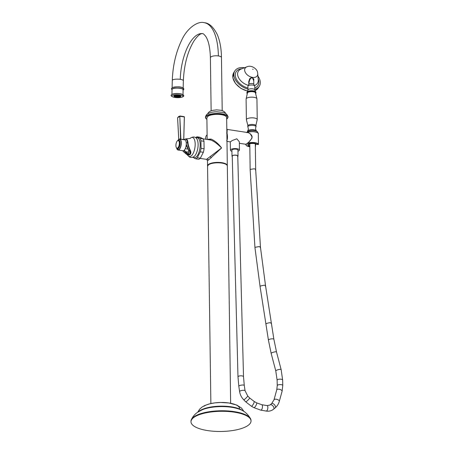 <?xml version="1.0" encoding="UTF-8"?>
<svg xmlns="http://www.w3.org/2000/svg" width="454" height="454" viewBox="0 0 454 454"><rect width="100%" height="100%" fill="white"/><g stroke="black" fill="none" stroke-linecap="round" stroke-linejoin="round"><path stroke-width="0.68" d="M200.129 158.389L206.508 159.36L221.592 147.964C218.38 143.651 214.85 140.683 211.019 139.072L208.216 139.213L207.836 139.56M203.006 138.822L210.071 139.928C212.79 140.388 216.632 143.067 221.592 147.964L208.505 160.069L207.478 160.472L206.508 159.36M195.663 137.67A11.248 4.716 98.7 0 1 196.213 137.216A11.248 4.716 98.7 0 1 197.013 136.796L200.112 138.436A11.248 4.716 98.7 0 1 200.946 140.825L201.054 148.339A11.248 4.716 98.7 0 1 200.299 151.84L197.303 157.714L200.339 158.179A11.248 4.716 98.7 0 1 198.75 159.286L195.708 158.821L192.615 157.186M200.339 158.179L203.335 152.3A11.248 4.716 98.7 0 0 204.09 148.798L203.982 141.29A11.248 4.716 98.7 0 0 203.148 138.896L200.049 137.261L197.013 136.796M197.303 157.714A11.248 4.716 98.7 0 1 196.508 158.406A11.248 4.716 98.7 0 1 195.708 158.821M200.112 138.436L203.148 138.896M200.946 140.825L203.982 141.29M201.054 148.339L204.09 148.798M200.299 151.84L203.335 152.3M185.941 138.856A7.281 3.053 -81.3 0 1 187.962 142.567L187.564 142.687L187.496 142.295L187.962 142.567C188.155 144.815 188.892 147.312 190.181 150.058C191.248 152.113 191.089 153.736 189.71 154.933L186.844 154.462L188.047 155.597A9.67 4.052 98.7 0 0 191.043 156.085A9.67 4.052 -81.3 0 0 195.175 144.009A9.67 4.052 -81.3 0 0 190.788 137.874A9.67 4.052 98.7 0 0 190.748 137.897A9.67 4.052 98.7 0 1 190.748 137.897L190.714 137.925C190.873 138.379 189.284 138.691 185.941 138.856L184.006 139.713M190.181 150.058L189.999 150.132C191.072 152.033 190.935 153.577 189.585 154.763C188.399 155.347 187.003 154.871 185.402 153.333L183.274 151.454M186.282 144.049A9.517 8.024 55.2 0 0 188.558 149.582L189.363 150.575C190.839 155.183 189.732 155.955 186.038 152.89L185.402 153.333L182.695 150.717M187.564 142.687C187.684 144.713 188.495 147.198 189.999 150.132L189.318 150.518M188.558 149.582L189.307 150.575C191.179 152.714 189.454 155.455 189.136 154.536L185.482 151.704A9.216 7.769 -124.8 0 1 184.415 150.053M189.392 154.53A3.564 1.493 98.7 0 1 188.575 152.175L185.482 151.704L185.153 151.954L186.038 152.89L186.339 152.544M188.575 152.175L188.541 149.633M184.369 117.047L183.785 139.31L184.682 139.843A5.522 2.315 -81.3 0 1 186.254 144.622A5.522 2.315 -81.3 0 1 183.921 150.507A5.522 2.315 98.7 0 1 183.013 150.768L178.053 150.007A5.522 2.315 98.7 0 1 176.634 147.976M177.764 140.604A5.522 2.315 98.7 0 1 178.819 139.344A5.522 2.315 -81.3 0 1 179.722 139.089A5.522 2.315 -81.3 0 1 181.294 143.861A5.522 2.315 -81.3 0 1 178.961 149.752A5.522 2.315 98.7 0 1 178.053 150.007M183.785 139.31L184.114 139.758L180.176 139.157M177.809 140.587A4.37 1.833 98.7 0 1 178.11 140.32A4.37 1.833 -81.3 0 1 178.831 140.116A4.37 1.833 -81.3 0 1 180.073 143.895A4.37 1.833 -81.3 0 1 178.223 148.554A4.37 1.833 98.7 0 1 177.508 148.759A4.37 1.833 98.7 0 1 176.674 148.004M177.043 148.18A3.865 1.623 98.7 0 0 177.679 147.998A3.865 1.623 -81.3 0 0 179.313 143.873A3.865 1.623 -81.3 0 0 178.212 140.53A3.865 1.623 -81.3 0 0 177.576 140.712A3.865 1.623 98.7 0 0 175.942 144.837A3.865 1.623 98.7 0 0 177.043 148.18L177.406 148.231A3.865 1.623 98.7 0 0 178.036 148.049A3.865 1.623 98.7 0 0 179.671 143.929A3.865 1.623 98.7 0 0 178.57 140.587L178.212 140.53A4.069 1.708 98.7 0 1 179.966 143.311A4.069 1.708 98.7 0 1 178.223 148.271A4.069 1.708 98.7 0 1 177.06 148.18M179.506 139.077L180.561 138.822A0.403 0.335 -83.8 0 1 180.21 139.162M184.341 116.95L180.051 116.298L180.085 116.014L184.341 116.95L183.728 139.429A0.403 0.335 -85.7 0 0 183.989 139.753M183.728 139.429L180.771 139.264M180.051 116.298L180.085 116.014A0.403 0.403 0 0 0 180.079 116.014L180.079 116.014A0.403 0.323 83.3 0 0 179.801 116.349L180.874 138.992L180.561 138.822L179.801 116.349L177.855 117.563M183.734 139.196L184.386 117.013A0.403 0.403 0 0 0 184.211 116.672L180.085 116.014L178.745 116.502A0.403 0.34 -124.8 0 0 178.615 116.553L178.615 116.553A0.403 0.34 -124.8 0 0 178.484 116.837M177.605 117.961L178.768 139.378M227.312 165.772L226.654 117.529A9.886 3.32 -0.8 0 0 218.981 114.402A9.886 3.32 -0.8 0 0 207.898 116.309A9.886 3.32 -0.8 0 0 206.882 117.802L207.96 116.173L209.793 115.282C213.681 114.085 217.852 113.897 222.307 114.726C228.067 116.519 225.956 116.888 226.654 117.529M226.654 140.916C227.602 139.333 227.738 136.756 227.051 133.181L227.21 129.424L226.807 129.106M247.163 132.517L248.667 132.846C250.784 134.066 251.879 135.451 251.959 136.983C251.925 138.374 250.869 140.076 248.792 142.079L246.749 143.867L245.852 144.128M247.243 132.483A6.328 2.128 -0.8 0 1 253.973 131.779A6.328 2.128 -0.8 0 1 258.309 133.561L258.462 144.372A6.328 2.128 179.2 0 0 254.07 142.573A6.328 2.128 179.2 0 0 247.317 143.316M230.292 141.892L230.411 150.172A4.517 1.521 179.2 0 1 236.92 148.719A4.517 1.521 -0.8 0 1 239.445 150.047L239.332 141.767L236.784 138.805L232.334 140.485L230.297 141.898L226.989 141.393M255.557 144.582L255.477 146.5A6.129 2.06 -0.8 0 1 255.352 146.529M248.667 132.846L250.313 133.873L252.118 137.046M251.959 136.983L251.817 138.498L248.792 142.079M247.243 132.375L247.237 132.301A5.153 1.731 179.2 0 1 247.765 131.501A5.153 1.731 -0.8 0 1 253.576 130.508A5.153 1.731 -0.8 0 1 257.543 132.154L257.531 132.625M255.324 144.65A4.75 1.595 179.2 0 0 256.374 144.287M249.796 144.52A4.177 1.402 -0.8 0 1 248.542 144.088M249.819 146.069A4.341 1.458 179.2 0 1 248.1 145.376A4.341 1.458 179.2 0 1 247.963 145.235A4.341 1.458 179.2 0 1 250.835 143.436A4.341 1.458 179.2 0 1 256.221 144.247L256.169 144.247M258.207 144.548L256.09 144.207C255.369 143.464 253.253 143.277 249.728 143.651L248.015 144.69A4.143 1.39 -0.8 0 0 249.814 145.796M255.392 169.972C255.982 169.438 255.562 169.047 254.132 168.809L250.432 169.342L250.148 169.768L254.955 247.731L260.063 286.463L268.416 340.074A2.764 0.749 171.5 0 1 268.7 339.671A2.764 0.749 171.5 0 1 271.719 338.849A2.764 0.749 171.5 0 1 273.881 339.263L265.528 285.668L260.454 247.197M255.67 169.558L260.454 247.186M260.17 247.6C260.766 247.078 260.346 246.749 258.922 246.607L255.239 247.305L254.955 247.714M265.244 286.077C265.84 285.56 265.425 285.271 264.012 285.214L260.346 286.048L260.063 286.457M271.186 323.56C271.129 322.471 269.494 322.482 266.294 323.583L266.01 323.991M273.62 409.173A2.764 1.481 -130 0 0 273.677 409.128L273.053 409.604C270.998 410.989 268.706 411.472 266.18 411.063L260.8 410.149A2.764 1.141 -80.4 0 0 261.254 410.019A2.764 1.141 -80.4 0 0 262.457 407.09A2.764 1.141 -80.4 0 0 261.725 404.701L256.629 402.846A2.764 0.732 -60.3 0 1 256.221 404.996A2.764 0.732 -60.3 0 1 254.371 407.522A2.764 0.732 -60.3 0 1 253.894 407.647L251.329 406.182A2.764 0.732 -60.3 0 0 251.805 406.058A2.764 0.732 -60.3 0 0 253.65 403.532A2.764 0.732 -60.3 0 0 254.064 401.381L249.706 398.01A2.764 0.289 -44.4 0 1 248.474 399.611A2.764 0.289 -44.4 0 1 246.17 401.694A2.764 0.289 -44.4 0 1 245.762 401.875L243.781 399.855A2.764 0.289 -44.4 0 0 244.19 399.673A2.764 0.289 -44.4 0 0 246.494 397.591A2.764 0.289 -44.4 0 0 247.725 395.99L245.064 390.724A2.764 0.755 -8.4 0 0 242.901 390.309A2.764 0.755 -8.4 0 0 239.882 391.127A2.764 0.755 -8.4 0 0 239.599 391.535L238.815 386.269A2.764 0.755 -8.4 0 1 239.099 385.86A2.764 0.755 -8.4 0 1 242.118 385.043A2.764 0.755 -8.4 0 1 244.28 385.457L243.509 376.661A2.764 0.914 -1.5 0 0 241.363 375.827A2.764 0.914 -1.5 0 0 238.271 376.383A2.764 0.914 -1.5 0 0 237.987 376.803L232.249 156.159L232.533 155.739C233.969 154.621 239.196 155.421 237.493 156.494M232 156.159L231.915 150.149A3.013 1.01 179.2 0 1 236.256 149.184A3.013 1.01 -0.8 0 1 237.941 150.064L238.027 156.074A3.013 1.01 -0.8 0 0 236.341 155.189A3.013 1.01 179.2 0 0 232 156.159A3.013 1.01 179.2 0 0 232.261 156.562M238.027 156.074A3.013 1.01 -0.8 0 1 237.782 156.477M230.411 150.172A4.517 1.521 179.2 0 0 231.932 151.284M239.445 150.047A4.517 1.521 -0.8 0 1 237.958 151.199M256.028 126.706L256.011 125.758A4.12 1.385 -0.8 0 0 252.816 124.453A4.12 1.385 -0.8 0 0 248.196 125.253A4.12 1.385 179.2 0 0 247.776 125.872L247.788 126.819A4.12 1.385 179.2 0 1 248.213 126.195A4.12 1.385 -0.8 0 1 252.833 125.4A4.12 1.385 -0.8 0 1 256.028 126.706A4.12 1.385 -0.8 0 1 255.954 126.967C255.364 127.949 255.477 129.197 256.306 130.718A4.517 1.521 -0.8 0 0 252.356 129.679A4.517 1.521 -0.8 0 0 247.912 130.576A4.517 1.521 179.2 0 0 247.623 130.837A4.517 1.521 179.2 0 0 247.453 131.263L247.458 131.768M256.306 130.718A4.517 1.521 -0.8 0 1 256.487 131.104M247.788 126.819A4.12 1.385 179.2 0 0 247.867 127.08C248.639 128.459 248.23 130.474 247.623 130.837M256.941 98.898L255.403 92.73A4.029 1.351 179.2 0 0 253.213 91.77A4.029 1.351 179.2 0 0 247.458 92.843L246.096 99.046A5.425 1.822 -0.8 0 1 253.911 97.309A5.425 1.822 179.2 0 1 256.941 98.898L257.231 119.567A5.425 1.822 179.2 0 0 254.2 117.978A5.425 1.822 -0.8 0 0 246.386 119.72L248.032 126.099M255.738 93.422A4.517 1.521 179.2 0 0 255.954 92.945A4.517 1.521 179.2 0 0 252.447 91.515A4.517 1.521 179.2 0 0 247.379 92.389A4.517 1.521 179.2 0 0 246.919 93.07A4.517 1.521 179.2 0 0 247.146 93.541M247.98 89.977L247.924 86.192A3.416 1.146 -0.8 0 1 248.264 85.687A3.416 1.146 -0.8 0 1 248.276 85.681A3.416 1.146 -0.8 0 1 251.34 85A3.416 1.146 -0.8 0 1 254.405 85.602A3.416 1.146 -0.8 0 1 254.756 86.101L254.808 89.881A3.416 1.146 -0.8 0 0 252.901 88.882A3.416 1.146 179.2 0 0 248.327 89.461A3.416 1.146 179.2 0 0 247.98 89.977L247.294 91.77A4.381 1.47 179.2 0 1 247.492 91.612A4.381 1.47 179.2 0 1 251.658 90.738A4.381 1.47 179.2 0 1 255.54 91.651L254.808 89.881M248.264 85.687L248.826 84.348A2.491 0.834 -0.8 0 1 249.081 83.973A2.491 0.834 -0.8 0 1 251.874 83.491A2.491 0.834 -0.8 0 1 253.803 84.279L253.707 78.724M253.746 79.904L253.826 79.274M248.701 81.958L248.803 82.668M248.809 81.011L248.826 84.348M248.809 83.315L248.696 82.276L250.744 77.946M252.237 77.617L253.843 79.552L253.752 80.494M248.815 83.65L249.853 78.661L252.418 77.634L253.843 79.546M248.696 82.276L249.518 79.178C249.978 78.241 250.937 77.742 252.39 77.668L253.758 80.925M241.925 68.753A12.888 8.388 32 0 0 235.512 76.817A12.888 8.388 32 0 0 247.952 87.991M247.969 89.097A14.437 9.392 -148 0 1 234.832 70.932A14.437 9.392 -148 0 1 244.468 67.72A14.437 9.392 -148 0 1 244.547 67.731M257.946 76.096A14.437 9.392 -148 0 1 259.325 86.237A14.437 9.392 -148 0 1 254.802 89.302M254.779 87.906A12.888 8.388 32 0 0 258.178 78.905M208.783 164.575A9.648 3.24 -0.8 0 1 218.016 162.651A9.648 3.24 -0.8 0 1 226.546 164.711M204.05 406.194A18.705 6.282 -0.8 0 1 225.661 402.624A18.705 6.282 -0.8 0 1 239.491 408.935M251.034 420.966L251.028 420.432A30.026 10.09 179.2 0 0 250.665 418.923A30.026 10.09 179.2 0 0 225.502 410.825A30.026 10.09 179.2 0 0 194.051 416.738A30.026 10.09 179.2 0 0 191.299 419.751A30.026 10.09 179.2 0 0 190.975 421.272L190.981 421.806A30.026 10.09 179.2 0 0 214.282 431.3A30.026 10.09 179.2 0 0 247.958 425.5A30.026 10.09 179.2 0 0 251.034 420.966A30.026 10.09 179.2 0 0 227.738 411.472A30.026 10.09 179.2 0 0 194.062 417.271A30.026 10.09 179.2 0 0 190.981 421.806M208.068 116.15A9.687 3.257 -0.8 0 1 217.318 114.221A9.687 3.257 -0.8 0 1 225.888 116.269M183.121 89.909A5.635 1.47 -178.5 0 0 179.398 88.133A5.635 1.47 -178.5 0 0 172.531 88.712A5.635 1.47 -178.5 0 0 172.049 89.614M180.544 96.254A3.138 0.817 1.5 0 0 178.263 95.334A3.138 0.817 1.5 0 0 174.603 95.675A3.138 0.817 -178.5 0 0 174.291 96.089A3.138 0.817 -178.5 0 0 176.827 96.895A3.138 0.817 -178.5 0 0 180.232 96.537A3.138 0.817 1.5 0 0 180.544 96.254L180.652 95.947M176.152 96.798L176.169 96.793A3.013 0.789 1.5 0 1 176.016 96.77L175.999 96.776A3.042 0.794 1.5 0 1 174.938 96.509L174.966 96.503A3.013 0.789 1.5 0 1 174.869 96.464L174.847 96.469A3.042 0.794 1.5 0 1 174.387 96.106L174.421 96.106A3.013 0.789 1.5 0 1 174.41 96.061L174.376 96.061A3.042 0.794 1.5 0 1 174.376 96.027A3.042 0.794 1.5 0 1 174.648 95.709L174.677 95.715A3.013 0.789 1.5 0 1 174.75 95.675L174.728 95.669A3.042 0.794 1.5 0 1 175.653 95.414L175.67 95.419A3.013 0.789 1.5 0 1 175.811 95.402L175.794 95.391A3.042 0.794 1.5 0 1 177.128 95.306A3.013 0.789 1.5 0 1 177.298 95.317A3.042 0.794 1.5 0 1 178.683 95.414A3.013 0.789 1.5 0 1 178.819 95.442L178.836 95.436A3.042 0.794 1.5 0 1 179.898 95.703L179.869 95.709A3.013 0.789 1.5 0 1 179.966 95.749L179.988 95.743A3.042 0.794 1.5 0 1 180.448 96.106L180.414 96.106A3.013 0.789 1.5 0 1 180.425 96.146L180.459 96.152A3.042 0.794 1.5 0 1 180.459 96.186A3.042 0.794 1.5 0 1 180.187 96.503L180.159 96.498A3.013 0.789 1.5 0 1 180.085 96.537L180.113 96.543A3.042 0.794 1.5 0 1 179.182 96.798L179.165 96.787A3.013 0.789 1.5 0 1 179.024 96.81L179.041 96.816A3.042 0.794 1.5 0 1 177.707 96.906A3.013 0.789 1.5 0 1 177.537 96.895A3.042 0.794 1.5 0 1 176.152 96.798M177.537 96.895L177.542 96.577A3.013 0.789 -178.5 0 0 177.713 96.577L177.724 96.362A3.042 0.794 -178.5 0 0 178.626 96.322M176.634 96.135L176.021 96.447A3.013 0.789 -178.5 0 0 176.175 96.469L176.169 96.793M176.175 96.469L176.725 96.191M176.515 96.299A3.042 0.794 -178.5 0 0 177.486 96.362M174.523 95.788L176.623 95.805L174.586 95.743M176.634 95.805L178.223 96.129L176.612 96.083M175.289 95.488L176.748 95.544M175.573 95.527L175.131 95.527M174.608 95.788A3.042 0.794 -178.5 0 0 174.858 95.925L174.847 96.469M175.704 95.794L174.858 95.925M176.617 95.879L174.881 96.146L174.869 96.464M174.881 96.146A3.013 0.789 -178.5 0 0 174.972 96.186L176.617 95.936L176.016 96.231L175.999 96.776M174.972 96.186L174.966 96.503M175.431 96.112A3.042 0.794 -178.5 0 0 176.016 96.231M176.021 96.447L176.016 96.77M175.426 95.453L176.748 95.658M176.26 95.34L176.912 95.612L176.424 95.329M177.23 95.357L176.918 95.312M177.798 95.329L177.452 95.312M179.16 95.499L178.138 95.703L179.307 95.527M180.073 95.783L178.229 95.811L180.159 95.828M179.285 95.822L180.198 95.959A3.042 0.794 -178.5 0 0 180.283 95.907M180.198 95.959L180.187 96.503M180.085 96.537L180.09 96.22A3.013 0.789 -178.5 0 0 180.164 96.18L180.159 96.498M180.164 96.18L178.229 95.885M180.09 96.22L178.223 95.93M178.536 95.981L179.199 96.254A3.042 0.794 -178.5 0 0 179.676 96.157M179.199 96.254L179.182 96.798M178.212 96.152L179.035 96.492A3.013 0.789 -178.5 0 0 179.177 96.469L179.165 96.787M179.177 96.469L178.223 96.078M179.035 96.492L179.024 96.81M178.223 96.129L178.229 95.811M176.884 96.027L178.008 96.123L176.884 96.027M207.12 134.844A4.846 4.086 55.2 0 0 205.832 139.259M193.075 157.124A10.113 4.239 98.7 0 0 195.856 157.237A10.113 4.239 -81.3 0 0 200.186 145.053A10.113 4.239 -81.3 0 0 196.003 137.942M193.92 156.63A9.784 4.103 -81.3 0 0 194.051 156.534A9.784 4.103 -81.3 0 0 197.848 148.038A9.784 4.103 -81.3 0 0 196.764 138.793C195.509 136.83 193.574 136.478 190.952 137.738L190.368 138.209M186.265 143.152L187.496 142.295A6.969 2.923 -81.3 0 0 184.086 139.747M185.153 151.954A9.517 8.024 -124.8 0 1 184.108 150.365M178.246 140.241A5.176 2.168 98.7 0 1 178.819 139.673A5.176 2.168 -81.3 0 1 181.169 142.959A5.176 2.168 -81.3 0 1 178.955 149.417A5.176 2.168 98.7 0 1 176.986 148.464M180.862 138.759L180.561 138.822M207.427 158.792L208.505 160.069M210.31 156.687L211.28 157.839M227.323 165.568A9.886 3.32 179.2 0 0 219.657 162.447A9.886 3.32 179.2 0 0 208.568 164.354A9.886 3.32 179.2 0 0 207.552 165.846L207.478 160.472M227.051 133.181L226.631 133.005M257.81 132.903A6.129 2.06 179.2 0 0 248.344 132.029A6.129 2.06 179.2 0 0 247.101 132.46M245.977 144.247A6.328 2.128 179.2 0 0 245.83 144.713L246.698 145.859L249.831 146.756A6.129 2.06 -0.8 0 1 246.034 144.928A6.129 2.06 -0.8 0 1 251.834 142.76A6.129 2.06 -0.8 0 1 258.264 144.559L256.221 144.247M258.462 144.366L258.309 133.561M255.347 146.222L255.54 144.588M273.881 339.263L276.509 351.998A2.764 0.59 165.2 0 0 274.386 351.969A2.764 0.59 165.2 0 0 271.452 353.025A2.764 0.59 165.2 0 0 271.163 353.405L268.416 340.074M276.509 351.998L281.122 369.516A2.764 0.59 165.2 0 0 279.006 369.482A2.764 0.59 165.2 0 0 276.066 370.538A2.764 0.59 165.2 0 0 275.777 370.924L271.163 353.405M281.122 369.516L282.638 379.998A2.764 0.914 178.5 0 0 280.493 379.164A2.764 0.914 178.5 0 0 277.4 379.726A2.764 0.914 178.5 0 0 277.116 380.14L275.777 370.924M282.638 379.998L282.78 385.446A2.764 0.914 178.5 0 0 280.634 384.612A2.764 0.914 178.5 0 0 277.542 385.168A2.764 0.914 178.5 0 0 277.258 385.588L277.116 380.14M282.78 385.446L282.087 391.274A2.764 1.214 -164.6 0 0 280.209 389.515A2.764 1.214 -164.6 0 0 277.036 389.447A2.764 1.214 -164.6 0 0 276.764 389.804L277.258 385.588M282.087 391.274L279.324 401.296A2.764 1.214 -164.6 0 0 277.445 399.537A2.764 1.214 -164.6 0 0 274.273 399.469A2.764 1.214 -164.6 0 0 274 399.826L276.764 389.804M275.113 407.925A2.764 1.481 -130 0 0 275.169 407.879A2.764 1.481 -130 0 0 274.568 404.86A2.764 1.481 -130 0 0 271.674 403.6A2.764 1.481 -130 0 0 271.617 403.646A2.764 1.481 -130 0 0 271.566 403.697M279.324 401.296C278.58 403.958 277.195 406.148 275.169 407.879L273.677 409.128A2.764 1.481 -130 0 0 273.075 406.114A2.764 1.481 -130 0 0 270.181 404.854A2.764 1.481 -130 0 0 270.124 404.894A2.764 1.481 -130 0 0 270.09 404.928M266.18 411.063A2.764 1.141 -80.4 0 0 266.64 410.932A2.764 1.141 -80.4 0 0 267.837 408.004A2.764 1.141 -80.4 0 0 267.105 405.615L261.725 404.701M246.919 93.07L246.908 92.599A4.517 1.521 -0.8 0 1 247.373 91.918A4.517 1.521 -0.8 0 1 252.441 91.044A4.517 1.521 -0.8 0 1 255.948 92.474L255.54 91.651M246.811 66.852C251.51 64.564 257.367 69.201 257.549 72.487L257.741 73.679A7.168 4.659 -148 0 1 253.718 77.469A7.168 4.659 -148 0 1 251.215 77.089A7.168 4.659 -148 0 1 244.768 71.011A7.168 4.659 -148 0 1 246.811 66.852L241.023 69.104A11.293 7.349 -148 0 0 237.8 75.659A11.293 7.349 32 0 0 248.52 85.403M253.156 69.32L252.628 69.241L253.156 69.32M257.741 73.679L258.258 79.87A11.293 7.349 -148 0 1 254.291 85.505M234.832 70.932L233.742 72.68A14.437 9.392 32 0 0 247.771 91.05M254.932 90.652A14.437 9.392 32 0 0 258.235 87.98L254.944 90.692M207.557 166.255A9.886 3.32 -0.8 0 1 208.573 164.762A9.886 3.32 -0.8 0 1 219.662 162.855A9.886 3.32 -0.8 0 1 227.329 165.982C226.631 165.335 228.759 164.961 222.971 163.151C218.527 162.322 214.362 162.509 210.48 163.707L208.647 164.603L207.557 166.255L210.872 403.549M242.986 410.927A23.733 7.973 179.2 0 0 221.87 406.143A23.733 7.973 179.2 0 0 199.607 410.87A23.733 7.973 179.2 0 0 198.75 411.545M250.665 418.923C247.702 413.855 243.985 410.643 239.502 409.281A24.198 8.132 179.2 0 0 202.189 409.797L197.564 412.311C194.862 414.116 192.774 416.596 191.299 419.751M210.071 139.928L211.019 139.072M208.148 139.611L208.216 139.213M206.905 119.345A11.14 3.745 -0.8 0 1 206.769 115.952A11.14 3.745 -0.8 0 1 221.677 114.056A11.14 3.745 -0.8 0 1 226.762 119.005A11.14 3.745 -0.8 0 1 226.677 119.067M228.095 117.013C226.784 112.751 223.516 112.791 222.579 112.371L216.598 111.775C212.812 111.826 209.782 112.564 207.506 113.977C206.53 114.431 205.838 115.549 205.424 117.331A11.344 3.808 -0.8 0 1 206.581 115.719A11.344 3.808 -0.8 0 1 219.151 113.523A11.344 3.808 -0.8 0 1 228.095 117.013L226.677 119.113M183.166 87.997L183.359 80.727A5.539 1.447 -178.5 0 0 180.266 79.342A37.699 15.805 -81.3 0 1 202.558 33.647L202.558 33.647C202.949 33.346 203.994 34.232 205.685 36.314C208.505 40.525 210.071 47.659 210.395 57.715A5.539 1.861 -0.8 0 1 218.368 55.938A5.539 1.861 -0.8 0 1 221.467 57.562L222.205 110.606M218.368 55.938A48.771 20.453 -81.3 0 0 204.226 22.7L204.226 22.7C197.791 20.685 186.815 28.392 181.56 40.468C175.908 52.329 172.821 65.648 172.293 80.437A5.539 1.447 -178.5 0 1 180.266 79.342M172.588 87.554A5.613 1.464 1.5 0 1 179.971 87.049A5.613 1.464 1.5 0 1 182.769 89.029M182.99 94.687L183.121 89.727A5.539 1.447 -178.5 0 0 178.859 88.207A5.539 1.447 -178.5 0 0 172.622 88.825A5.539 1.447 -178.5 0 0 172.055 89.438L171.924 94.398M182.145 94.262A5.539 1.447 -178.5 0 0 172.798 94.018M182.593 95.737A5.635 1.47 -178.5 0 0 179.829 93.734A5.635 1.47 -178.5 0 0 172.389 94.239M172.378 95.402A5.613 1.464 -178.5 0 0 174.943 97.428A5.613 1.464 -178.5 0 0 182.451 96.94A5.613 1.464 1.5 0 0 179.886 94.92A5.613 1.464 1.5 0 0 172.378 95.402M178.967 95.385A3.524 0.919 1.5 0 1 180.578 96.657A3.524 0.919 1.5 0 1 175.863 96.963A3.524 0.919 1.5 0 1 174.257 95.692A3.524 0.919 1.5 0 1 178.967 95.385M174.319 96.163A3.292 0.857 1.5 0 1 174.132 95.862C174.869 96.169 171.55 95.397 178.938 95.391L180.715 96.038A3.292 0.857 1.5 0 1 180.505 96.327M194.051 156.534L193.864 156.675C191.361 158.088 189.329 157.589 187.774 155.183M185.397 153.384L182.621 150.705M186.271 144.293L188.518 149.604M185.26 148.696L188.172 149.139M179.722 139.089L180.266 139.168M178.751 139.395L177.588 117.921A0.403 0.403 0 0 1 177.627 117.728L178.615 116.553L180.079 116.014M207.183 139.463L206.882 117.802M247.651 132.545L227.21 129.424M258.303 133.521C259.245 132.114 249.921 130.474 246.709 132.625M245.824 144.27L245.83 144.713M245.858 144.276L239.354 143.282M255.352 146.546L255.647 144.559M250.313 133.873C251.601 135.11 252.208 136.177 252.129 137.074L251.817 138.498M255.313 143.793L255.67 169.552M249.785 143.634L250.148 169.756M267.105 405.615L269.897 405.07L271.617 403.646L274 399.826M253.894 407.647L260.8 410.149M256.629 402.846L254.064 401.381M245.762 401.875L251.329 406.182M249.706 398.01L247.725 395.99M239.599 391.535C240.104 394.713 241.5 397.488 243.781 399.855M245.064 390.724L244.28 385.457M237.987 376.803L238.815 386.269M243.509 376.661L237.771 156.074M257.231 119.567L255.761 125.991M246.096 99.046L246.386 119.72M246.908 92.599L247.294 91.77M254.405 85.602L253.803 84.279M255.948 92.474L255.954 92.945M247.725 91.163L240.955 88.428L235.518 83.553L232.857 77.81L233.742 72.68M259.325 86.237L258.235 87.98M230.643 403.271L227.329 165.982M243.997 411.534L241.556 408.106L236.852 405.099L228.85 402.976L220.701 402.477L214.884 402.868L209.669 403.833L204.765 405.518L202.019 407.073L199.624 409.196L197.757 412.181M206.905 119.391L205.628 118.199L205.424 117.331M207.688 113.858L208.42 112.513L210.298 111.111L212.251 110.418L216.683 109.868L221.121 110.305L222.999 110.912L224.838 112.138L225.74 113.602M210.395 57.715L211.133 110.759M172.1 87.707L172.293 80.437M182.917 90.21C184.131 89.546 184.154 88.768 182.973 87.877C180.607 86.572 177.049 86.481 172.299 87.599L171.396 88.734L172.043 89.807M182.741 96.901C180.034 97.809 177.049 97.922 173.78 97.235C170.886 96.271 170.329 95.289 172.123 94.284C174.824 93.376 177.815 93.263 181.084 93.95C183.978 94.914 184.534 95.896 182.741 96.901M174.291 96.089L174.2 95.777M204.226 22.7C209.073 23.012 213.425 26.973 217.279 34.578C219.946 40.866 221.342 48.527 221.467 57.562M202.558 33.647C202.115 33.783 199.794 32.421 193.779 41.252C187.564 51.745 184.091 64.899 183.359 80.727"/></g></svg>
